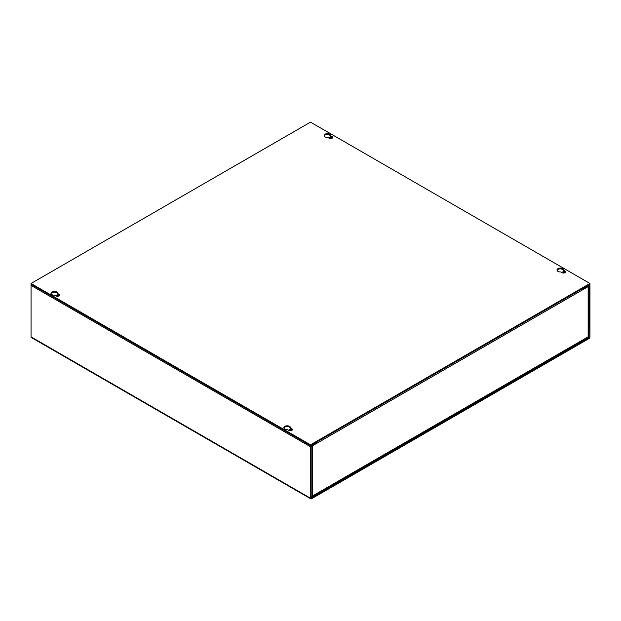 <?xml version="1.0" encoding="UTF-8"?>
<svg xmlns="http://www.w3.org/2000/svg" width="621" height="621" viewBox="0 0 621 621"><rect width="100%" height="100%" fill="white"/><g stroke="black" fill="none" stroke-linecap="round" stroke-linejoin="round"><path stroke-width="0.93" d="M311.214 446.119A1.413 0.815 0 0 0 312.316 445.878L588.134 286.638L588.134 336.846A1.413 0.815 0 0 0 588.545 336.264L588.545 286.064A1.413 0.815 180 0 1 588.134 286.638M316.857 441.919A1.413 0.815 60 0 1 317.152 442.905M583.298 289.239A1.413 0.815 -120 0 0 583.01 288.253M317.152 443.091L316.322 442.804M311.168 496.319A1.413 0.815 0 0 0 312.316 496.086A1.413 0.815 60 0 1 312.021 496.738A1.413 0.815 60 0 1 311.315 496.66L311.168 496.575M312.021 496.738L587.839 337.49A1.413 0.815 -120 0 0 588.134 336.846L312.316 496.086L312.316 445.878M583.965 288.284L583.212 288.718M316.384 442.191L316.485 442.711M331.715 138.413A1.397 0.807 0 0 0 331.637 138.367A1.397 0.807 0 0 0 329.572 138.413M332.033 138.281A1.397 0.807 0 0 0 332.041 138.165A1.397 0.807 0 0 0 331.637 137.598A1.397 0.807 0 0 0 330.108 137.42A1.397 0.807 0 0 0 329.246 138.165A1.397 0.807 0 0 0 329.254 138.281M564.59 272.867A1.397 0.807 0 0 0 564.505 272.813A1.397 0.807 0 0 0 562.447 272.867M564.908 272.728A1.397 0.807 0 0 0 564.916 272.619A1.397 0.807 0 0 0 564.505 272.045A1.397 0.807 0 0 0 562.983 271.874A1.397 0.807 0 0 0 562.121 272.619A1.397 0.807 0 0 0 562.129 272.728M56.092 295.992A1.397 0.807 180 0 1 56.084 295.875A1.397 0.807 180 0 1 56.946 295.13A1.397 0.807 180 0 1 58.475 295.309A1.397 0.807 180 0 1 58.879 295.875A1.397 0.807 180 0 1 58.871 295.992M56.41 296.124A1.397 0.807 180 0 1 58.475 296.07A1.397 0.807 180 0 1 58.553 296.124M288.967 430.438A1.397 0.807 180 0 1 288.959 430.33A1.397 0.807 180 0 1 289.821 429.577A1.397 0.807 180 0 1 291.35 429.755A1.397 0.807 180 0 1 291.754 430.33A1.397 0.807 180 0 1 291.746 430.438M289.285 430.57A1.397 0.807 180 0 1 291.35 430.524A1.397 0.807 180 0 1 291.428 430.57M31.345 284.418A1.413 0.815 120 0 0 31.05 285.404L310.5 446.74L310.5 498.213A1.413 0.815 -60 0 0 310.795 498.857A1.413 0.815 -60 0 0 311.501 498.787L588.949 338.608A1.413 0.815 -60 0 0 589.95 336.869L589.95 285.404A1.413 0.815 -60 0 0 589.655 284.752A1.413 0.815 -60 0 0 588.949 284.822L584.128 287.608L584.128 288.377L583.461 287.989M31.05 285.404L31.05 336.869A1.413 0.815 120 0 0 31.345 337.521L310.795 498.857M311.501 498.019L588.949 337.84L589.282 285.784L584.128 288.377M310.5 446.74A1.413 0.815 -60 0 1 311.501 445.009L316.322 442.222L316.322 442.99L311.168 446.359L311.168 497.825M56.682 291.917A3.346 1.933 0 0 0 53.033 291.497A3.346 1.933 0 0 0 50.969 293.283A3.346 1.933 0 0 0 51.954 294.649A3.346 1.933 0 0 0 54.718 295.2L56.03 295.953A2.057 1.188 0 0 0 58.265 296.209A2.057 1.188 0 0 0 59.538 295.107A2.057 1.188 0 0 0 58.941 294.269L57.629 293.516A3.346 1.933 0 0 0 57.66 293.283A3.346 1.933 0 0 0 56.682 291.917M57.629 293.811A3.346 1.933 0 0 0 56.682 292.685A3.346 1.933 0 0 0 53.352 292.204A3.346 1.933 0 0 0 51.038 293.663M329.844 134.206A3.346 1.933 0 0 0 326.196 133.787A3.346 1.933 0 0 0 324.131 135.572A3.346 1.933 0 0 0 325.117 136.938A3.346 1.933 0 0 0 327.88 137.489L329.192 138.242A2.057 1.188 0 0 0 331.428 138.499A2.057 1.188 0 0 0 332.701 137.404A2.057 1.188 0 0 0 332.103 136.558L330.791 135.805A3.346 1.933 0 0 0 330.822 135.572A3.346 1.933 0 0 0 329.844 134.206M330.791 136.108A3.346 1.933 0 0 0 329.844 134.974A3.346 1.933 0 0 0 326.514 134.493A3.346 1.933 0 0 0 324.201 135.952M289.557 426.363A3.346 1.933 0 0 0 285.908 425.952A3.346 1.933 0 0 0 283.844 427.729A3.346 1.933 0 0 0 284.829 429.095A3.346 1.933 0 0 0 287.593 429.647L288.905 430.4A2.057 1.188 0 0 0 291.14 430.656A2.057 1.188 0 0 0 292.413 429.561A2.057 1.188 0 0 0 291.816 428.723L290.504 427.97A3.346 1.933 0 0 0 290.535 427.729A3.346 1.933 0 0 0 289.557 426.363M290.504 428.265A3.346 1.933 0 0 0 289.557 427.132A3.346 1.933 0 0 0 286.227 426.65A3.346 1.933 0 0 0 283.913 428.117M562.711 268.66A3.346 1.933 0 0 0 559.071 268.241A3.346 1.933 0 0 0 557.006 270.019A3.346 1.933 0 0 0 557.992 271.385A3.346 1.933 0 0 0 560.755 271.936L562.067 272.689A2.057 1.188 0 0 0 564.303 272.945A2.057 1.188 0 0 0 565.576 271.851A2.057 1.188 0 0 0 564.978 271.012L563.666 270.259A3.346 1.933 0 0 0 563.697 270.019A3.346 1.933 0 0 0 562.711 268.66M563.666 270.554A3.346 1.933 0 0 0 562.711 269.421A3.346 1.933 0 0 0 559.389 268.94A3.346 1.933 0 0 0 557.076 270.407M31.05 283.479L310.5 122.143L589.95 283.479L310.5 444.822L31.05 283.479L31.05 284.247L310.5 445.583L310.5 444.822M589.95 283.479L589.95 284.247L310.5 445.583M59.43 295.495A2.057 1.188 0 0 0 58.941 295.037L57.629 294.284L57.629 293.516M332.592 137.784A2.057 1.188 0 0 0 332.103 137.326L330.791 136.573L330.791 135.805M292.305 429.942A2.057 1.188 0 0 0 291.816 429.484L290.504 428.731L290.504 427.97M565.467 272.231A2.057 1.188 0 0 0 564.978 271.781L563.666 271.02L563.666 270.259M310.5 498.213L31.05 336.869M589.282 337.257L588.328 336.698M328.618 134.524L330.62 135.681M561.493 268.978L563.495 270.127M588.949 337.84L588.025 337.304M58.941 294.269L58.941 295.037M332.103 136.558L332.103 137.326M291.816 428.723L291.816 429.484M564.978 271.012L564.978 271.781"/></g></svg>
